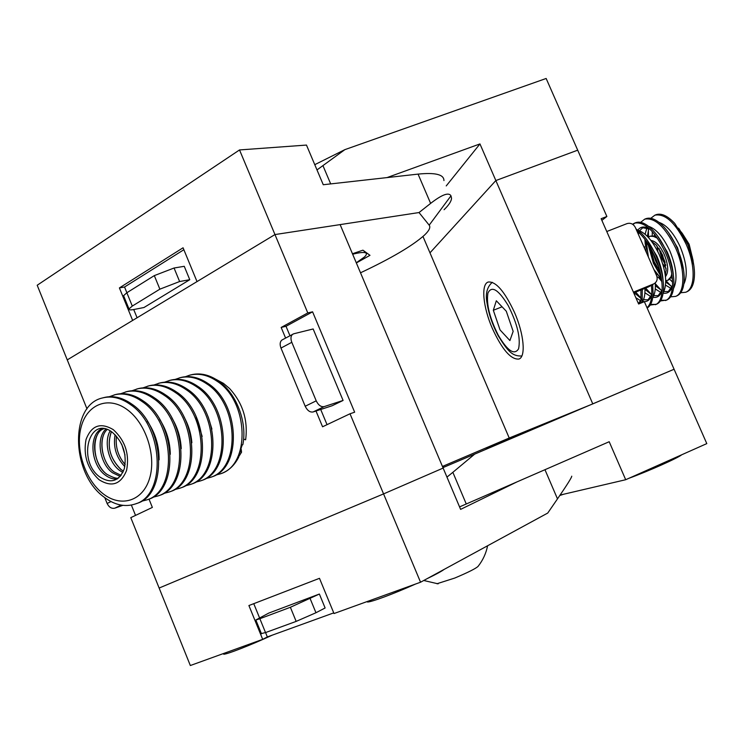 <?xml version="1.0" encoding="UTF-8"?>
<svg xmlns="http://www.w3.org/2000/svg" width="744" height="744" viewBox="0 0 744 744"><rect width="100%" height="100%" fill="white"/><g stroke="black" fill="none" stroke-linecap="round" stroke-linejoin="round"><path stroke-width="1.12" d="M514.541 312.536C504.637 291.369 495.857 281.204 488.194 282.032C480.782 284.236 483.079 307.328 492.351 328.439C502.135 349.661 511.016 359.863 518.977 359.036C525.989 356.813 524.036 334.084 514.541 312.536M654.199 283.669L648.731 286.803L633.739 292.894M648.731 286.803L653.604 283.948L633.414 292.15M601.859 220.373L606.871 216.485L601.133 218.708L638.622 304.017L644.351 301.673L674.083 369.247L442.95 467.632M606.871 216.485L577.697 150.176L495.848 180.55L429.976 252.839L509.221 438.011L442.448 466.442M387.038 177.593L479.954 143.927L592.782 403.89L509.221 438.011M592.782 403.89L674.083 369.247L706.8 443.61L625.695 479.722L560.102 495.067M653.604 283.948L654.45 283.52C657.073 281.576 657.789 278.935 656.589 275.615L635.311 227.413C633.367 223.907 630.596 222.642 626.997 223.619L606.76 231.524M422.973 236.48L429.976 252.839L495.848 180.55L577.697 150.176L546.152 78.473L344.881 149.637L314.768 164.675M479.954 143.927L446.233 185.916M316.991 169.93L344.881 149.637M519.87 434.143L486.288 448.427L519.87 434.143M443.229 466.972L443.75 466.758M446.958 477.109L452.854 472.319L466.265 503.986L609.197 441.722L625.695 479.722M452.854 472.319L474.477 454.296M466.265 503.986L459.56 506.897M356.348 262.948L369.982 255.332L362.942 250.179L352.451 253.751M174.059 268.017L179.62 281.53L159.876 289.165L154.315 275.615L174.059 268.017L184.252 266.306L189.767 279.697L143.955 307.523L133.715 309.532L137.091 317.753M123.904 296.447L123.588 295.684L126.852 292.745L132.293 306.072L128.991 308.937C128.768 309.969 130.349 310.164 133.715 309.532M154.315 275.615L126.852 292.745M132.293 306.072L159.876 289.165M179.62 281.53L189.767 279.697M444.075 209.706C448.865 205.084 451.357 201.261 451.543 198.239L450.976 195.821C448.762 192.054 441.983 194.584 430.627 203.391L418.063 174.115L323.259 184.735L306.472 145.071L239.522 149.944L274.964 234.565L197.02 281.595L183.061 247.789L119.403 287.919L132.655 320.432L67.258 359.891L87.002 408.912M183.861 249.714L124.546 287.007L119.403 287.919M124.546 287.007L126.88 292.736M239.522 149.944L37.2 285.24L67.258 359.891L274.964 234.565L419.021 212.552L429.186 225.162C430.776 227.301 429.204 230.612 424.499 235.095C412.594 245.753 391.27 258.317 360.514 272.797M430.627 203.391L419.021 212.552M418.063 174.115C435.361 172.366 443.991 174.524 443.936 180.569M310.164 598.66L315.958 612.74L296.159 621.398L290.374 607.281L319.371 594.038L268.835 613.056L255.843 620.003L259.87 618.72L265.524 632.586L261.367 633.544M290.374 607.281L259.87 618.72M265.524 632.586L296.159 621.398M315.958 612.74L325.119 607.978L319.371 594.038M319.483 578.321L248.905 605.542L262.688 639.347L190.334 665.527L159.132 588.039L383.569 493.904L420.555 582.226L334.01 613.54L319.483 578.321M265.562 632.577L267.338 636.938L333.74 612.879M253.76 603.663L259.489 617.706M267.338 636.938L262.688 639.347M517.052 481.861L460.61 509.38L443.136 468.078L383.569 493.904L443.136 468.078L340.129 224.614L274.964 234.565L307.784 312.926L281.167 327.444L285.594 338.055M571.755 476.188C571.727 477.499 566.965 485.06 557.489 498.88L547.742 513.053L420.555 582.226M316.219 400.839L291.806 342.305L280.981 348.071C279.623 344.314 279.958 341.626 281.995 339.989L293.731 333.786L313.159 328.969L343.086 400.449L332.14 405.74L313.103 411.962C309.978 412.483 307.346 410.586 305.198 406.252L316.219 400.839C318.376 405.201 321.017 407.126 324.133 406.615L343.086 400.449M315.995 411.014L322.571 426.777L350.015 413.776L383.569 493.904L159.132 588.039L130.786 517.647L152.362 507.417L148.995 499.094M350.015 413.776L354.656 412.195L312.582 311.82L286.012 326.281L289.946 335.711M320.711 409.479L327.044 424.657M286.012 326.281L281.167 327.444M312.582 311.82L307.784 312.926M121.142 505.102L114.836 508.161L122.825 505.353M114.836 508.161C111.591 508.859 109.024 507.296 107.127 503.474L110.986 501.577M104.802 497.68L107.127 503.474M131.372 505.064L135.529 515.397M280.981 348.071L305.198 406.252M292.773 334.196C290.755 335.823 290.43 338.529 291.806 342.305M487.599 545.761C486.074 553.406 482.884 560.279 478.057 566.379C475.788 568.556 468.023 572.443 454.77 578.051L436.961 583.742M352.656 254.216C359.929 252.393 364.365 252.002 365.946 253.053L367.35 253.406M363.686 250.728L365.946 253.053C366.932 253.816 366.374 255.183 364.262 257.136L356.274 262.79M493.328 310.285L496.322 300.771L506.292 311.224L513.155 331.368L509.91 340.557L500.052 329.936L493.328 310.285L502.079 306.807M185.423 376.706L189.636 375.199C198.611 372.939 207.697 374.902 216.895 381.105C248.831 401.174 250.793 465.065 220.401 473.826L215.537 475.137M189.636 375.199L190.901 374.864C199.876 372.604 208.952 374.576 218.15 380.77C236.183 392.813 247.51 422.043 242.823 444.698L242.209 444.903L238.099 457.374L238.712 457.16C234.593 465.205 228.901 470.617 221.638 473.389L220.866 473.658M215.862 379.282L223.451 383.365L229.524 388.47C242.786 403.034 248.152 420.146 245.632 439.806L243.604 439.081M175.128 379.412L180.699 377.534C189.692 375.264 198.806 377.264 208.041 383.523C240.098 403.769 242.153 468.143 211.696 476.913L210.924 477.183M179.416 377.868C188.409 375.599 197.532 377.599 206.767 383.867C238.843 404.15 240.907 468.59 210.44 477.36L205.493 478.68M164.647 382.165L170.32 380.24C179.341 377.971 188.483 379.998 197.765 386.322C229.961 406.801 232.119 471.724 201.578 480.494L200.806 480.773M169.009 380.584C178.03 378.315 187.181 380.342 196.463 386.675C228.678 407.182 230.854 472.17 200.303 480.95L195.272 482.279M153.989 384.964L159.755 383.002C168.795 380.723 177.974 382.779 187.293 389.177C219.629 409.879 221.907 475.36 191.282 484.149L190.511 484.418M158.425 383.346C167.465 381.067 176.654 383.132 185.972 389.54C218.327 410.269 220.624 475.825 189.98 484.604L184.865 485.953M143.127 387.819L149.005 385.811C158.072 383.523 167.279 385.615 176.635 392.079C209.12 413.013 211.51 479.071 180.811 487.859L180.029 488.129M147.647 386.164C156.714 383.876 165.931 385.978 175.286 392.451C207.79 413.404 210.199 479.536 179.481 488.324L174.273 489.682M132.079 390.73L138.068 388.666C147.145 386.378 156.389 388.507 165.782 395.036C198.406 416.203 200.927 482.847 170.134 491.635L169.362 491.914M136.682 389.028C145.768 386.741 155.012 388.87 164.415 395.417C197.058 416.612 199.587 483.321 168.795 492.119L163.494 493.486M120.826 393.688L126.917 391.577C136.022 389.289 145.294 391.446 154.733 398.049C187.497 419.458 190.138 486.688 159.281 495.485L158.5 495.764M125.513 391.949C134.618 389.651 143.899 391.818 153.338 398.431C186.121 419.867 188.781 487.171 157.905 495.969L152.511 497.355M109.368 396.701L115.571 394.543C124.694 392.246 133.994 394.441 143.471 401.118C176.375 422.769 179.155 490.603 148.214 499.401L147.433 499.68M114.139 394.915C123.272 392.618 132.572 394.813 142.058 401.509C174.97 423.187 177.76 491.105 146.819 499.903L141.332 501.289M102.56 397.938C111.702 395.641 121.04 397.873 130.563 404.643C163.615 426.572 166.544 495.104 135.529 503.902C125.122 507.417 114.576 505.111 103.909 496.992C71.089 473.482 69.545 404.931 102.56 397.938L104.02 397.556C113.162 395.259 122.49 397.491 132.004 404.243C165.047 426.154 167.958 494.602 136.952 503.39L136.171 503.669M240.414 451.794L241.54 452.194L241.205 449.237M241.54 452.194L238.582 456.918M238.712 457.16L238.443 456.658M113.302 429.669C125.252 440.653 129.67 454.268 126.554 470.506C120.77 484.539 111.6 487.599 99.036 479.694C87.466 468.822 83.133 455.449 86.025 439.555C91.428 425.41 100.524 422.118 113.302 429.669M127.131 409.581C145.88 423.103 156.584 455.998 149.535 478.541C142.764 501.298 120.733 507.836 102.932 493.635C85.03 479.759 75.032 448.874 81.226 426.665C87.15 404.262 108.475 395.715 127.131 409.581M99.808 476.988C76.744 460.545 89.438 414.12 112.502 432.459C123.132 442.234 127.057 454.333 124.295 468.785C119.161 481.275 110.996 484.019 99.808 476.988M106.615 474.151C95.53 465.642 90.954 444.503 97.92 433.798M113.813 471.826C102.802 463.41 98.245 442.485 105.118 431.808M120.928 469.529C109.833 458.471 106.625 445.842 111.302 431.613M125.159 464.637C118.138 456.398 115.236 446.893 116.445 436.124M634.53 294.708L634.465 292.597M642.23 302.538L642.221 289.444M640.928 303.078L640.909 289.974M642.351 301.738C644.332 298.809 645.188 294.354 644.927 288.347M647.15 308.025C650.786 305.877 652.776 301.004 653.12 293.415L652.637 284.58M647.029 307.746C651.177 303.998 652.618 296.521 651.353 285.333M634.483 292.894L641.347 298.735M652.786 297.321C654.85 294.14 655.678 289.342 655.269 282.906M635.664 292.104L641.356 298.521M650.619 304.361L655.91 304.445M650.182 305.077L656.599 304.203C660.932 302.241 663.248 296.94 663.536 288.309C663.601 278.405 661.091 267.57 656.031 255.797C651.884 246.562 647.085 239.131 641.626 233.523L635.915 228.789M634.474 292.69L635.478 293.973M655.325 304.724C664.541 301.599 664.522 277.931 654.72 256.317C649.521 244.869 643.569 236.397 636.845 230.891M663.183 292.913C667.48 284.422 666.224 271.783 659.426 255.015C652.832 240.991 645.699 232.751 638.026 230.287M644.983 289.332L651.763 294.791M645.634 288.058L651.716 294.764M660.839 300.26L666.085 300.278M660.393 300.957L666.773 300.027C671.339 297.944 673.72 292.327 673.906 283.166C673.85 273.448 671.376 262.93 666.485 251.612C662.523 242.795 657.919 235.615 652.674 230.082C646.201 223.535 640.584 221.052 635.813 222.633L635.506 222.754M665.499 300.548C674.855 297.368 674.975 273.68 665.183 252.132C654.804 231.04 644.592 221.377 634.539 223.135L632.539 224.223M670.567 296.856L675.626 296.391C685.122 293.145 685.391 269.458 675.599 247.966C665.22 226.939 654.925 217.332 644.732 219.145L640.64 222.344M655.315 283.724L661.444 290.495M675.626 296.391L676.891 295.87C681.709 293.657 684.154 287.705 684.229 278.005C684.043 268.491 681.597 258.298 676.891 247.445C673.125 239.057 668.726 232.137 663.704 226.697C656.943 219.675 651.037 216.988 646.006 218.643L645.69 218.764M648.108 243.958L654.227 263.553L661.007 276.061M680.695 292.764L685.708 292.252C695.342 288.951 695.752 265.255 685.959 243.818C675.58 222.847 665.22 213.296 654.887 215.174L650.786 218.308M658.589 269.468L660.17 272.257M665.945 280.665L671.125 286.235M685.708 292.252L686.972 291.732C692.041 289.388 694.552 283.073 694.487 272.806C694.18 263.516 691.771 253.685 687.251 243.297L674.715 223.367C667.656 215.844 661.472 212.942 656.152 214.672L655.836 214.802M664.941 272.918L665.629 273.941M669.786 279.27L672.604 282.162M693.836 265.422L687.633 243.493L679.198 228.985M652.274 231.551L652.246 235.578M652.925 242.302L653.13 243.521M648.387 229.626L648.498 237.234M650.144 247.296L650.935 250.393M638.445 233.225L638.38 234.369M635.032 222.968L632.93 224.474M692.971 260.037L689.139 244.246L682.471 233.663M693.985 266.464L692.264 256.792L689.037 246.757L678.584 228.138M659.156 248.738L662.439 258.828L665.685 264.985M660.533 250.942L665.155 262.437M662.709 263.748L666.094 268.491M657.026 245.92L657.863 251.686M654.897 234.658L653.985 235.727M653.53 253.741L658.161 265.255M652.897 242.284L652.869 243.13M650.758 248.375L654.181 261.804L659.863 271.039M670.949 277.958L672.344 278.107M665.015 273.373L665.62 273.978M657.529 238.266L652.507 235.922L650.126 236.183L648.34 237.383M646.35 241.344L646.034 242.935M646.024 249.761L646.48 252.709M656.413 236.685L650.126 236.183M646.638 244.469L648.387 257.033M656.971 276.731L661.407 278.33M665.276 275.122L666.131 270.137L662.634 255.08L655.985 244.776L651.856 241.698M646.834 242.042L644.49 248.208M660.216 278.237L661.546 279.167M665.722 280.655L667.777 280.321C669.86 279.428 671.19 277.214 671.758 273.68M653.902 269.514L659.584 276.712M667.777 280.321L672.046 275.596M681.681 454.789C678.426 457.82 648.433 471.194 628.922 478.29M623.332 480.28L613.037 482.689M272.146 635.199C251.649 644.76 226.66 654.534 223.702 654.199L223.395 653.567M444.149 569.393C441.49 571.373 435.761 574.489 426.954 578.739M415.524 584.04C394.032 593.731 370.438 602.491 367.406 601.98L366.839 601.664M563.543 494.258L559.804 495.504M322.952 165.642L330.689 183.907M450.976 195.821L429.186 225.162M557.489 498.88L544.961 469.706M324.133 406.615L313.103 411.962M498.275 335.246C507.594 350.991 514.364 355.52 518.568 348.843C520.819 338.232 517.368 323.798 508.199 305.533C498.415 289.546 491.663 285.38 487.943 293.043C486.158 303.896 489.599 317.958 498.275 335.246M208.19 416.882L211.91 429.056M195.979 416.231L202.163 436.449M183.935 416.789C188.437 424.871 191.078 433.529 191.878 442.754M171.836 417.886C177.546 427.344 180.68 437.593 181.238 448.632M159.616 419.337C166.489 429.976 170.05 441.629 170.302 454.296M147.247 421.039C155.245 432.729 159.197 445.656 159.104 459.829M117.366 478.941C113.283 479.406 109.238 478.113 105.239 475.081C90.619 464.693 88.424 434.552 102.002 428.656M120.249 476.42L112.456 472.747C99.687 463.586 95.781 438.281 105.797 429.121M122.853 472.505L119.598 470.441C108.587 462.452 103.658 441.889 110.14 430.906M124.825 466.618C116.269 457.597 113.014 446.949 115.069 434.673M125.011 455.002L121.7 444.187M638.826 303.933L641.309 299.553M642.36 290.616L642.314 289.407M635.86 297.712L640.733 300.79M642.584 301.385C646.982 302.315 650.042 300.176 651.772 294.968M652.748 285.501L652.702 284.543M644.909 292.745L650.991 296.707M652.823 297.265C657.343 298.121 660.458 295.833 662.188 290.393M663.081 280.358C662.606 272.676 660.514 264.576 656.822 256.057L646.638 239.419M639.049 232.798L637.301 231.914M655.259 288.951L661.193 292.643M663.136 293.183C667.712 293.899 670.856 291.443 672.557 285.826M673.357 275.187C672.79 267.747 670.744 259.982 667.219 251.891L657.649 236.071M658.663 277.717L661.872 281.623M665.554 285.147L671.348 288.588M683.578 269.96L677.57 247.752L668.642 232.788M646.917 227.776L645.113 234.258M644.89 239.345L645.271 244.385M649.707 228.938C644.583 226.046 640.621 226.446 637.813 230.119M673.525 288.523C677.765 279.921 676.529 267.366 669.814 250.858C663.322 237.066 656.236 228.882 648.545 226.316M655.38 285.696L662.002 290.783M683.829 284.134C688.005 275.447 686.777 262.967 680.156 246.72C673.766 233.151 666.726 225.041 659.026 222.372M648.777 228.51L647.382 236.378M647.764 243.428L653.465 263.348L661.128 276.694M658.905 248.366L661.983 258.68L665.759 265.431M652.953 252.551L655.743 261.181L658.561 266.51M665.462 276.629C668.8 272.313 668.391 264.911 664.234 254.439C660.03 245.65 655.594 240.991 650.935 240.479M647.401 242.869L646.034 248.245L646.211 252.095M655.65 273.494L661.239 277.345M123.588 295.684L128.991 308.937M255.843 620.003L261.469 633.804M423.755 580.487L438.123 583.845M492.286 282.311C486.929 287.063 485.209 294.085 487.097 303.394C488.78 314.135 492.491 324.951 498.229 335.823C507.957 351.363 512.216 356.395 521.832 355.976M220.401 473.826L221.638 473.389M210.44 477.36L211.696 476.913M200.303 480.95L201.578 480.494M189.98 484.604L191.282 484.149M179.481 488.324L180.811 487.859M168.795 492.119L170.134 491.635M157.905 495.969L159.281 495.485M146.819 499.903L148.214 499.401M135.529 503.902L136.952 503.39M118.835 477.825C117.292 478.95 113.339 477.788 106.987 474.347M103.853 428.749C91.354 432.152 91.605 463.689 106.764 474.179M121.114 475.36L114.185 472.012M107.117 429.521C97.948 437.853 101.528 463.056 113.962 471.854M123.467 471.147L121.3 469.715M111.405 431.678C106.615 445.851 109.842 458.481 121.086 469.548M116.492 436.17C115.246 446.902 118.138 456.37 125.169 464.572M641.319 299.321L638.445 303.608M651.781 294.736L647.94 299.823L643.448 299.702M662.197 290.169L658.133 295.656L653.716 295.619M639.217 232.956L637.366 232.063M672.567 285.594L668.289 291.509L663.927 291.546M649.875 229.096L642.779 227.748L639.514 230.761M638.222 233.997L638.65 232.649M656.152 214.672L654.887 215.174M665.731 282.05L672.185 286.775M646.006 218.643L644.732 219.145M635.813 222.633L634.539 223.135M692.971 259.907L693.194 261.73M682.378 233.532L681.197 231.951M652.851 242.265L652.683 242.869M665.61 274.024L665.071 273.69M665.257 275.001L666.131 270.137M651.921 241.8L655.985 244.776M223.702 654.199L223.433 653.548"/></g></svg>
